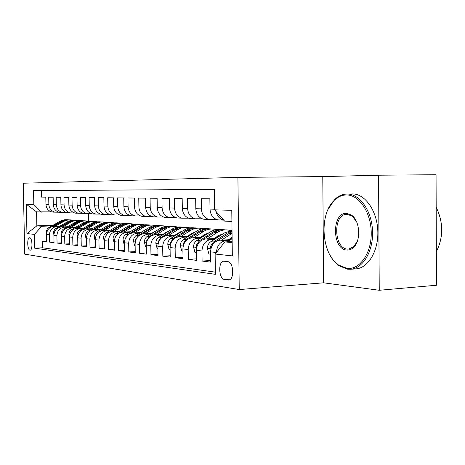 <?xml version="1.0" encoding="UTF-8"?>
<svg xmlns="http://www.w3.org/2000/svg" width="465" height="465" viewBox="0 0 465 465"><rect width="100%" height="100%" fill="white"/><g stroke="black" fill="none" stroke-linecap="round" stroke-linejoin="round"><path stroke-width="0.7" d="M29.958 250.176L30.144 250.182C32.823 250.257 32.381 237.749 29.708 237.755L29.545 237.755C26.883 237.708 27.296 250.071 29.958 250.176M237.911 177.374L23.25 183.227L24.715 254.14L239.237 289.55L237.911 177.374L322.774 176.601L323.657 282.819L379.248 290.276L378.557 175.212L322.774 176.601M378.557 175.212L436.06 174.724L436.461 285.248L379.248 290.276M46.663 241.044L42.391 241.23L46.68 241.759L46.535 234.534L49.447 234.842C49.813 229.983 52.254 227.234 56.782 226.595L59.131 226.507M54.021 241.922L49.586 242.12L54.033 242.672L53.894 235.313L56.91 235.633C57.282 230.681 59.77 227.879 64.356 227.222L66.751 227.135M61.659 242.84L57.056 243.05L61.671 243.625L61.531 236.121L64.67 236.453C65.048 231.407 67.57 228.548 72.226 227.879L74.667 227.786M69.593 243.794L64.809 244.015L69.611 244.607L69.465 236.958L72.732 237.307C73.115 232.157 75.673 229.245 80.404 228.559L82.892 228.466M77.847 244.782L72.871 245.014L77.864 245.63L77.719 237.83L81.113 238.19C81.509 232.942 84.107 229.966 88.908 229.262L91.448 229.169M86.438 245.805L81.259 246.055L86.455 246.7L86.31 238.737L89.844 239.115C90.251 233.756 92.89 230.721 97.76 230.001L100.353 229.902M95.389 246.874L89.989 247.136L95.401 247.81L95.261 239.684L98.94 240.074C99.353 234.604 102.033 231.5 106.985 230.768L109.63 230.663M104.712 247.99L99.086 248.264L104.73 248.967L104.584 240.672L108.426 241.079C108.845 235.493 111.571 232.32 116.599 231.57L119.302 231.46M114.442 249.147L108.572 249.443L114.46 250.176L114.314 241.701L118.331 242.126C118.755 236.412 121.522 233.174 126.631 232.401L129.392 232.291M124.608 250.356L118.47 250.67L124.626 251.437L124.481 242.771L128.671 243.218C129.107 237.382 131.921 234.064 137.111 233.273L139.936 233.157M135.228 251.617L128.817 251.954L135.245 252.757L135.106 243.898L139.488 244.358C139.936 238.388 142.796 234.999 148.068 234.186L150.956 234.064M146.341 252.937L139.634 253.297L146.365 254.134L146.219 245.072L150.811 245.555C151.27 239.446 154.177 235.976 159.536 235.139L162.494 235.011M157.984 254.32L150.956 254.704L158.007 255.581L157.868 246.299L162.68 246.81C163.145 240.556 166.104 236.993 171.55 236.139L174.584 236.005M170.196 255.762L162.82 256.174L170.213 257.093L170.074 247.589L175.131 248.124C175.601 241.713 178.612 238.068 184.152 237.185L187.261 237.045M183.012 257.279L175.264 257.72L183.036 258.685L182.896 248.944L188.203 249.507C188.691 242.933 191.754 239.196 197.387 238.283L200.572 238.138M196.486 258.866L188.342 259.342L196.503 260.359L196.369 250.368L201.955 250.961C202.455 244.218 205.571 240.382 211.302 239.446L214.568 239.289M210.662 260.534L202.089 261.051L210.686 262.12L210.552 251.867C211.058 245.02 214.208 241.12 219.997 240.167L230.605 239.655M219.742 220.026L217.853 219.869C213.051 218.498 210.436 214.906 210 209.093L209.866 198.799L201.258 198.712L201.392 208.849C201.827 214.568 204.42 218.102 209.169 219.457L216.365 219.428M205.391 219.341L203.531 219.189C198.811 217.853 196.236 214.348 195.806 208.686L195.666 198.66L187.494 198.578L187.633 208.454C188.063 214.028 190.609 217.481 195.283 218.8L202.124 218.777M191.754 218.695L189.923 218.55C185.279 217.236 182.745 213.824 182.321 208.303L182.181 198.52L174.41 198.445L174.549 208.082C174.974 213.516 177.485 216.882 182.077 218.178L188.592 218.166M178.775 218.079L176.973 217.934C172.41 216.655 169.917 213.319 169.493 207.936L169.353 198.392L161.954 198.323L162.093 207.727C162.512 213.034 164.982 216.318 169.504 217.579L175.712 217.579M166.406 217.492L164.639 217.347C160.146 216.097 157.693 212.842 157.28 207.588L157.135 198.27L150.085 198.2L150.224 207.384C150.637 212.569 153.066 215.777 157.513 217.01L163.442 217.016M154.613 216.934L152.875 216.795C148.457 215.568 146.039 212.389 145.632 207.256L145.487 198.154L138.756 198.09L138.896 207.059C139.302 212.127 141.697 215.26 146.068 216.469L151.735 216.481M143.354 216.399L141.639 216.26C137.291 215.063 134.914 211.953 134.507 206.937L134.368 198.044L127.933 197.98L128.078 206.751C128.48 211.703 130.834 214.772 135.141 215.952L140.564 215.969M132.589 215.888L130.903 215.754C126.625 214.58 124.283 211.54 123.882 206.634L123.742 197.939L117.587 197.875L117.732 206.454C118.127 211.296 120.447 214.301 124.684 215.458L129.88 215.481M122.289 215.4L120.627 215.266C116.419 214.115 114.117 211.139 113.716 206.338L113.576 197.834L107.682 197.776L107.828 206.175C108.223 210.912 110.501 213.848 114.675 214.981L119.656 215.01M112.425 214.929L110.792 214.801C106.648 213.673 104.375 210.761 103.986 206.065L103.84 197.735L98.196 197.683L98.342 205.902C98.731 210.54 100.981 213.418 105.084 214.528L109.868 214.563M102.968 214.481L101.358 214.353C97.278 213.249 95.046 210.395 94.657 205.797L94.511 197.642L89.1 197.59L89.245 205.64C89.629 210.186 91.843 213.005 95.889 214.092L100.487 214.132M93.901 214.051L92.314 213.923C88.292 212.842 86.095 210.046 85.711 205.542L85.566 197.555L80.369 197.503L80.515 205.391C80.893 209.843 83.078 212.604 87.06 213.673L91.483 213.714M85.188 213.633L83.624 213.511C79.666 212.453 77.498 209.709 77.12 205.292L76.975 197.468L71.988 197.416L72.127 205.152C72.505 209.517 74.656 212.22 78.579 213.272L82.834 213.319M76.818 213.237L75.278 213.115C71.377 212.075 69.239 209.39 68.867 205.059L68.721 197.387L63.926 197.334L64.071 204.92C64.437 209.204 66.559 211.854 70.424 212.889L74.528 212.935M68.768 212.854L67.251 212.738C63.403 211.715 61.299 209.076 60.932 204.833L60.787 197.305L56.172 197.259L56.317 204.699C56.678 208.895 58.77 211.505 62.577 212.517L66.536 212.563M61.02 212.488L59.526 212.371C55.736 211.366 53.655 208.779 53.295 204.612L53.15 197.23L48.703 197.183L48.848 204.484C49.209 208.605 51.266 211.162 55.027 212.156L58.84 212.209M46.535 234.534C46.901 229.716 49.331 226.984 53.83 226.345L59.776 226.135M53.894 235.313C54.26 230.402 56.73 227.618 61.293 226.967L67.425 226.746M61.531 236.121C61.909 231.117 64.414 228.28 69.041 227.612L75.365 227.379M69.465 236.958C69.849 231.855 72.395 228.96 77.097 228.28L83.619 228.036M77.719 237.83C78.114 232.622 80.695 229.675 85.467 228.978L92.204 228.722M86.31 238.737C86.711 233.424 89.332 230.413 94.174 229.704L101.138 229.437M95.261 239.684C95.668 234.261 98.33 231.186 103.247 230.454L110.449 230.175M104.584 240.672C105.003 235.133 107.706 231.989 112.704 231.245L120.156 230.948M141.837 231.779L142.22 231.768M114.314 241.701C114.739 236.04 117.488 232.826 122.568 232.064L130.287 231.75M142.714 231.245L143.098 231.233M152.764 232.622L153.345 232.599M124.481 242.771C124.911 236.987 127.706 233.703 132.862 232.919L140.866 232.587M153.683 232.058L154.264 232.035M164.192 233.5L164.994 233.465M135.106 243.898C135.548 237.981 138.384 234.622 143.627 233.814L151.933 233.465M165.151 232.907L165.953 232.878M176.159 234.418L177.2 234.372M146.219 245.072C146.673 239.016 149.561 235.575 154.886 234.749L163.511 234.383M177.165 233.796L178.2 233.75M188.703 235.377L190.005 235.319M157.868 246.299C158.327 240.103 161.262 236.58 166.679 235.732L175.648 235.337M189.755 234.72L191.051 234.662M201.868 236.383L203.449 236.313M170.074 247.589C170.55 241.242 173.538 237.632 179.037 236.761L188.377 236.342M202.967 235.691L204.548 235.616M215.696 237.441L217.597 237.353M182.896 248.944C183.379 242.439 186.419 238.737 192.016 237.842L201.746 237.394M216.853 236.702L218.748 236.615M230.245 238.545L232.116 238.458M196.369 250.368C196.864 243.695 199.956 239.899 205.652 238.975L215.806 238.499M231.46 237.76L232.111 237.731M227.769 261.632L223.77 261.208C217.934 261.284 218.672 279.035 224.531 279.488L228.611 280.035C234.569 280.029 233.732 261.842 227.769 261.632M42.391 241.23L42.524 247.781L34.706 248.153L215.394 274.338L215.132 254.035L224.862 241.928L232.157 241.568M34.706 248.153L34.427 234.395L26.935 233.581L26.331 204.24L33.823 204.46L33.544 190.65L214.307 189.412L214.568 209.825L231.779 210.337L232.326 255.901L215.132 254.035M216.434 252.414C216.975 245.532 220.148 241.614 225.949 240.661L229.303 240.498M217.853 219.869L223.746 220.148C219.747 219.091 217.207 216.237 216.115 211.569M41.385 190.598L41.513 197.114L45.797 197.154L45.942 204.402C46.297 208.494 48.348 211.029 52.08 212.017L53.556 212.133M202.089 261.051L201.955 250.961M188.342 259.342L188.203 249.507M175.264 257.72L175.131 248.124M162.82 256.174L162.68 246.81M150.956 254.704L150.811 245.555M139.634 253.297L139.488 244.358M128.817 251.954L128.671 243.218M118.47 250.67L118.331 242.126M108.572 249.443L108.426 241.079M99.086 248.264L98.94 240.074M89.989 247.136L89.844 239.115M81.259 246.055L81.113 238.19M72.871 245.014L72.732 237.307M64.809 244.015L64.67 236.453M57.056 243.05L56.91 235.633M49.586 242.12L49.447 234.842M42.524 247.781L215.365 272.159M52.87 225.281L36.845 225.845L41.722 226.263L51.789 225.903M224.862 241.928L232.169 242.556M231.913 221.474L224.607 221.113L214.568 209.825M323.657 282.819L239.237 289.55M51.435 211.866L36.566 211.901L36.845 225.845L26.935 233.581M88.397 213.801L88.53 221.195M33.823 204.46L41.443 212.139M41.722 226.263L34.427 234.395M26.331 204.24L36.566 211.901M227.275 241.812L232.122 238.679M232.145 240.765L230.797 241.637M347 268.363C359.643 270.014 371.459 253.553 371.239 233.075C371.21 212.61 359.131 194.701 346.46 194.945C342.037 194.998 338.009 196.747 334.382 200.212C318.781 214.057 321.362 253.995 338.665 265.091L347 268.363M328.058 209.384L334.783 199.433C338.09 196.271 341.74 194.492 345.745 194.091L347.163 194.027C359.602 193.806 371.634 210.546 372.517 230.64C373.569 250.722 363.177 268.445 350.75 269.252L347.715 269.218L339.171 265.852C335.753 263.428 332.806 260.04 330.342 255.692M346.867 250.054C331.9 249.606 331.597 212.156 346.599 213.342L351.464 215.086C359.927 220.468 361.282 240.533 353.615 247.345C351.563 249.327 349.314 250.228 346.867 250.054M356.457 221.503L351.941 215.888L346.454 214.249C332.748 214.685 333.841 248.775 347.57 249.112L348.773 249.106L353.987 246.531L357.428 240.98M436.176 207.198C443.476 222.41 443.529 237.255 436.339 251.734M436.257 228.792L436.263 231.221M351.656 193.934L352.348 193.917C364.833 193.696 376.906 210.378 377.789 230.396C378.836 250.403 368.402 268.067 355.928 268.88L355.545 268.91M228.362 239.766L232.105 237.348M221.514 240.091L232.058 233.32M210.581 254.157L208.89 253.971L207.39 248.293C207.495 245.404 208.622 243.218 210.767 241.719L224.502 232.93L232.018 230.39M217.411 240.713L232.035 231.715M232.029 231.029L227.275 233.122L213.493 241.957L210.372 246.467L210.994 248.234M213.906 238.586L218.724 235.505L223.456 233.604M207.175 238.9L217.335 232.43C221.02 230.152 224.862 229.408 228.867 230.204L230.349 230.599M196.399 252.6L194.951 252.443L193.521 246.909C193.626 244.096 194.73 241.963 196.84 240.504L210.349 231.942C213.743 229.844 217.3 229.065 221.026 229.611M203.408 239.394L214.661 232.244C218.079 230.123 221.66 229.338 225.403 229.89M223.206 229.716C219.631 229.309 216.225 230.111 212.982 232.128L199.433 240.731L196.364 245.119L196.829 246.816M200.159 237.464L204.896 234.47L209.163 232.692M219.48 235.052L220.224 235.668M193.539 237.772L203.531 231.465C207.152 229.245 210.936 228.524 214.871 229.303L216.213 229.652M182.925 251.117L181.699 250.984L180.339 245.59C180.437 242.846 181.524 240.765 183.594 239.347L196.875 231C200.2 228.966 203.687 228.205 207.338 228.728M190.051 238.173L200.985 231.291C204.327 229.233 207.838 228.466 211.511 228.995M209.419 228.827C205.914 228.437 202.566 229.222 199.386 231.181L186.058 239.562L183.047 243.846L183.361 245.427M218.771 236.598L218.097 235.906M187.075 236.4L191.731 233.482L195.55 231.837M205.873 233.901L206.495 234.383M180.565 236.691L190.388 230.553C193.952 228.385 197.672 227.681 201.548 228.443L202.763 228.751M170.109 249.711L169.086 249.6L167.784 244.34C167.877 241.661 168.946 239.632 170.981 238.243L184.047 230.105C187.302 228.123 190.726 227.385 194.306 227.885M177.316 237.028L187.959 230.378C191.237 228.379 194.678 227.635 198.276 228.141M196.282 227.978C192.841 227.606 189.557 228.367 186.436 230.274L173.335 238.452L170.37 242.625L170.94 244.259M205.146 235.238L204.565 234.674M203.699 235.226L204.077 235.639M174.607 235.383L179.182 232.541L182.553 231.041M192.905 232.82L193.405 233.186M168.202 235.668L177.857 229.675C181.362 227.559 185.024 226.879 188.842 227.623L189.941 227.897M157.897 248.374L157.06 248.281L155.81 243.143C155.909 240.527 156.955 238.545 158.96 237.197L171.812 229.257C175.003 227.327 178.357 226.6 181.867 227.083M165.156 235.947L175.543 229.512C178.758 227.571 182.129 226.839 185.663 227.327M183.756 227.176C180.379 226.81 177.153 227.559 174.09 229.414L161.198 237.388L158.286 241.469L158.373 242.742M192.161 233.965L191.667 233.517M190.853 234.029L191.307 234.5M162.715 234.418L170.126 230.297M180.536 231.797L180.914 232.058M156.409 234.686L165.906 228.844C169.353 226.775 172.957 226.112 176.717 226.844L177.706 227.083M146.254 247.095L145.586 247.02L144.388 242.003C144.481 239.446 145.516 237.51 147.486 236.191L160.129 228.437C163.262 226.56 166.551 225.856 169.998 226.316M153.543 234.924L163.692 228.687C166.842 226.798 170.149 226.083 173.619 226.548M171.8 226.403C168.481 226.054 165.313 226.781 162.308 228.588L149.625 236.377L146.76 240.359L146.766 241.44M179.763 232.779L179.356 232.43M178.595 232.901L178.973 233.267M151.352 233.488L158.222 229.605M145.144 233.75L154.485 228.042C157.879 226.031 161.425 225.38 165.127 226.095L166.017 226.304M135.135 245.875L134.623 245.816L133.478 240.917C133.565 238.417 134.583 236.522 136.518 235.238L148.963 227.658C152.038 225.833 155.264 225.141 158.646 225.583M165.674 232.587L165.929 232.878M142.441 233.959L152.375 227.897C155.461 226.054 158.71 225.356 162.111 225.804M160.373 225.67C157.106 225.327 154.002 226.042 151.049 227.804L138.564 235.412L135.751 239.306L135.704 240.167M167.912 231.663L167.598 231.407M166.883 231.843L167.179 232.116M140.482 232.605L146.789 228.983M134.379 232.855L143.563 227.28C146.905 225.31 150.398 224.676 154.043 225.38L154.839 225.566M124.51 244.706L124.143 244.666L123.045 239.876C123.132 237.429 124.126 235.581 126.038 234.319L138.285 226.914C141.296 225.136 144.464 224.456 147.789 224.88M131.816 233.035L141.546 227.141C144.574 225.345 147.76 224.665 151.102 225.095M149.439 224.967C146.231 224.636 143.179 225.333 140.279 227.054L127.991 234.488L125.149 238.9M130.084 231.756L135.751 228.443M124.074 232L133.112 226.554C136.402 224.624 139.843 224.008 143.435 224.694L144.144 224.857M114.349 243.59L113.053 238.876C113.14 236.487 114.123 234.674 116 233.442L128.055 226.199C131.014 224.461 134.123 223.799 137.39 224.211M121.644 232.157L131.177 226.42C134.153 224.665 137.28 224.002 140.564 224.415M138.971 224.293L135.007 224.426L130.56 225.99L117.872 233.604L115.088 237.621M120.121 230.948L124.864 228.117M114.204 231.181L123.103 225.856C126.341 223.967 129.729 223.363 133.263 224.037L133.897 224.182M104.619 242.521L103.486 237.923C103.567 235.581 104.532 233.808 106.38 232.605L118.25 225.513C121.156 223.822 124.213 223.171 127.416 223.566M111.891 231.32L121.249 225.723C124.167 224.02 127.241 223.363 130.462 223.764M128.939 223.648L124.393 223.909L120.668 225.31L108.176 232.762L105.543 236.237M104.741 230.396L113.501 225.182C116.692 223.34 120.028 222.747 123.51 223.409L124.068 223.537M95.284 241.498L94.308 237.005C94.383 234.715 95.337 232.977 97.156 231.797L108.845 224.862C111.699 223.206 114.698 222.566 117.854 222.95M102.538 230.518L111.722 225.06C114.588 223.392 117.61 222.752 120.778 223.142M119.313 223.026L115.477 223.159L111.182 224.659L98.882 231.948L96.476 234.813M95.662 229.646L104.288 224.543C107.427 222.735 110.716 222.154 114.146 222.805L114.64 222.915M86.333 240.05L85.496 236.127C85.572 233.878 86.507 232.18 88.303 231.024L101.608 223.328L105.421 222.334L108.671 222.357M93.558 229.751L104.381 223.514L108.211 222.514L111.478 222.537M110.071 222.433L106.927 222.468L103.242 223.473L91.059 230.518M90.152 231.053L87.862 233.383M86.943 228.919L95.435 223.927C98.528 222.154 101.771 221.59 105.154 222.224L105.578 222.317M77.736 238.621L77.033 235.284C77.109 233.081 78.033 231.413 79.8 230.28L92.901 222.747L96.011 221.857L99.841 221.788M84.932 229.018L95.563 222.921L98.69 222.032L102.538 221.962M101.19 221.863L97.476 221.991L94.471 222.88L82.817 229.576M80.997 230.675L79.794 231.855M78.562 228.228L86.926 223.328C89.978 221.596 93.169 221.038 96.505 221.666L96.871 221.747M69.471 237.243L68.896 234.47C68.971 232.308 69.878 230.675 71.622 229.565L84.531 222.183L88.216 221.224L91.355 221.241M76.638 228.315L87.089 222.351L90.791 221.392L93.947 221.41M92.645 221.311L89.6 221.352L86.037 222.311L74.755 228.763M70.5 227.559L78.742 222.758C81.747 221.055 84.892 220.515 88.181 221.131L88.495 221.201M61.525 235.935L61.072 233.692C61.142 231.57 62.037 229.966 63.752 228.879L76.469 221.636L80.096 220.701L83.183 220.718M68.651 227.635L78.934 221.805L82.578 220.863L85.682 220.881M84.427 220.782L80.834 220.91L77.922 221.764L66.943 228.007M62.74 226.914L70.86 222.212C73.825 220.538 76.928 220.009 80.166 220.613L80.428 220.672M53.899 234.755L53.533 232.936L53.766 231.32L54.69 229.518L55.841 228.425L68.71 221.119L71.668 220.282L75.313 220.212M60.967 226.99L71.081 221.276L74.667 220.352L77.719 220.364M76.516 220.276L72.976 220.404L70.105 221.235L59.398 227.298M55.265 226.298L63.269 221.677C66.187 220.044 69.25 219.521 72.447 220.119L72.662 220.16M46.564 233.674L46.506 230.623L47.413 228.856L48.546 227.786L61.229 220.613L64.734 219.713L67.727 219.724M53.562 226.362L63.519 220.765L66.443 219.945L70.046 219.869M68.884 219.782L65.396 219.91L62.572 220.73L52.103 226.624M53.83 226.345L56.782 226.595M61.293 226.967L64.356 227.222M69.041 227.612L72.226 227.879M77.097 228.28L80.404 228.559M85.467 228.978L88.908 229.262M94.174 229.704L97.76 230.001M103.247 230.454L106.985 230.768M112.704 231.245L116.599 231.57M122.568 232.064L126.631 232.401M132.862 232.919L137.111 233.273M143.627 233.814L148.068 234.186M154.886 234.749L159.536 235.139M166.679 235.732L171.55 236.139M179.037 236.761L184.152 237.185M192.016 237.842L197.387 238.283M205.652 238.975L211.302 239.446M219.997 240.167L225.949 240.661M210 209.093L214.557 209.227M45.942 204.402L48.848 204.484M53.295 204.612L56.317 204.699M60.932 204.833L64.071 204.92M68.867 205.059L72.127 205.152M77.12 205.292L80.515 205.391M85.711 205.542L89.245 205.64M94.657 205.797L98.342 205.902M103.986 206.065L107.828 206.175M113.716 206.338L117.732 206.454M123.882 206.634L128.078 206.751M134.507 206.937L138.896 207.059M145.632 207.256L150.224 207.384M157.28 207.588L162.093 207.727M169.493 207.936L174.549 208.082M182.321 208.303L187.633 208.454M195.806 208.686L201.392 208.849M210.552 251.867L216.376 252.483M229.158 279.924L227.995 280.011M230.553 279.047L224.531 279.488M207.425 248.432L210.878 248.781M229.042 233.25L231.855 233.442M224.502 232.93L227.275 233.122M210.767 241.719L213.493 241.957M211.674 246.398L210.372 246.467M193.556 247.043L196.689 247.357M214.661 232.244L217.335 232.43M210.349 231.942L212.982 232.128M196.84 240.504L199.433 240.731M197.456 245.067L196.364 245.119M180.368 245.723L183.21 246.008M200.985 231.291L203.531 231.465M196.875 231L199.386 231.181M183.594 239.347L186.058 239.562M183.948 243.8L183.047 243.846M167.813 244.468L170.382 244.73M187.959 230.378L190.388 230.553M184.047 230.105L186.436 230.274M170.981 238.243L173.335 238.452M171.103 242.591L170.37 242.625M155.845 243.271L158.164 243.503M175.543 229.512L177.857 229.675M171.812 229.257L174.09 229.414M158.96 237.197L161.198 237.388M158.861 241.44L158.286 241.469M144.417 242.131L146.516 242.341M163.692 228.687L165.906 228.844M160.129 228.437L162.308 228.588M147.486 236.191L149.625 236.377M147.19 240.341L146.76 240.359M133.507 241.039L135.391 241.225M152.375 227.897L154.485 228.042M148.963 227.658L151.049 227.804M136.518 235.238L138.564 235.412M136.053 239.289L135.751 239.306M123.068 239.992L124.765 240.161M141.546 227.141L143.563 227.28M138.285 226.914L140.279 227.054M126.038 234.319L127.991 234.488M113.082 238.993L114.593 239.144M131.177 226.42L133.112 226.554M128.055 226.199L129.962 226.333M116 233.442L117.872 233.604M103.509 238.034L104.858 238.173M121.249 225.723L123.103 225.856M118.25 225.513L120.08 225.641M106.38 232.605L108.176 232.762M94.331 237.115L95.528 237.237M111.722 225.06L113.501 225.182M108.845 224.862L110.606 224.984M97.156 231.797L98.882 231.948M85.519 236.237L86.577 236.342M102.579 224.421L104.288 224.543M99.818 224.229L101.504 224.345M88.303 231.024L89.96 231.169M77.056 235.389L77.981 235.482M93.791 223.81L95.435 223.927M91.14 223.624L92.762 223.735M79.8 230.28L81.34 230.413M68.919 234.575L69.721 234.656M85.345 223.217L86.926 223.328M82.793 223.043L84.357 223.154M71.622 229.565L73.028 229.687M61.089 233.79L61.781 233.86M77.219 222.654L78.742 222.758M74.766 222.479L76.266 222.584M63.752 228.879L65.036 228.989M53.551 233.041L54.138 233.099M69.395 222.107L70.86 222.212M67.03 221.945L68.477 222.043M56.178 228.216L57.346 228.321M46.291 232.314L46.779 232.361M61.857 221.578L63.269 221.677M59.578 221.421L60.973 221.52M48.877 227.577L49.935 227.67M203.531 219.189L209.169 219.457M189.923 218.55L195.283 218.8M176.973 217.934L182.077 218.178M164.639 217.347L169.504 217.579M152.875 216.795L157.513 217.01M141.639 216.26L146.068 216.469M130.903 215.754L135.141 215.952M120.627 215.266L124.684 215.458M110.792 214.801L114.675 214.981M101.358 214.353L105.084 214.528M92.314 213.923L95.889 214.092M83.624 213.511L87.06 213.673M75.278 213.115L78.579 213.272M67.251 212.738L70.424 212.889M59.526 212.371L62.577 212.517M52.08 212.017L55.027 212.156M346.454 214.249L347.233 214.22M355.928 268.88L350.75 269.252M351.941 215.888L351.464 215.086M353.987 246.531L353.615 247.345M338.665 265.091L339.171 265.852M334.382 200.212L334.783 199.433"/></g></svg>
